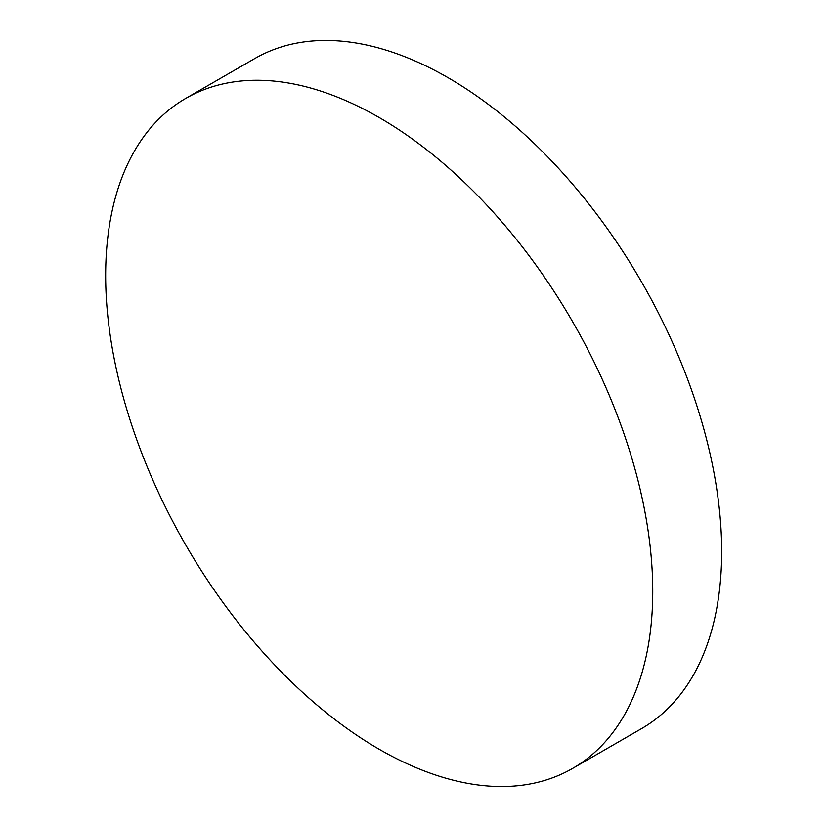 <?xml version="1.0" encoding="UTF-8"?>
<svg xmlns="http://www.w3.org/2000/svg" width="827" height="827" viewBox="0 0 827 827"><rect width="100%" height="100%" fill="white"/><g stroke="black" fill="none" stroke-linecap="round" stroke-linejoin="round"><path stroke-width="1.24" d="M652.741 591.326A386.85 223.352 60 0 1 572.625 768.417A386.85 223.352 60 0 1 379.2 749.262A386.85 223.352 60 0 1 105.66 275.463A386.85 223.352 60 0 1 185.786 98.372A386.85 223.352 60 0 1 379.2 117.537A386.85 223.352 60 0 1 652.741 591.326M185.786 98.372L254.706 58.583A386.85 223.352 60 0 1 448.131 77.738A386.85 223.352 60 0 1 700.851 418.638A386.85 223.352 60 0 1 641.545 728.628L572.625 768.417"/></g></svg>
